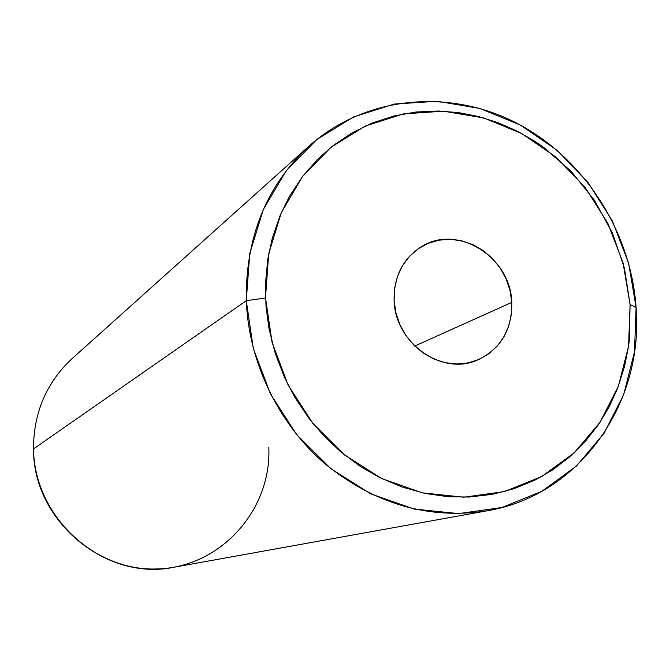 <?xml version="1.0" encoding="UTF-8"?>
<svg xmlns="http://www.w3.org/2000/svg" width="670" height="670" viewBox="0 0 670 670"><rect width="100%" height="100%" fill="white"/><g stroke="black" fill="none" stroke-linecap="round" stroke-linejoin="round"><path stroke-width="1" d="M511.788 302.404C512.098 330.134 500.456 349.447 476.864 360.326C441.379 375.895 394.781 342.504 394.111 300.294L394.672 288.041L397.511 276.341L402.511 265.638L409.454 256.359L418.072 248.846L428.013 243.386L438.892 240.17L450.282 239.316L461.756 240.823L472.869 244.634L483.221 250.597L492.425 258.478L500.13 267.975L506.059 278.728L509.996 290.353L511.788 302.404L511.369 314.439L508.739 326.005L503.999 336.667L497.307 346.013L488.907 353.693L479.109 359.388L468.288 362.872L456.848 363.994L445.232 362.704L433.9 359.028L423.298 353.107L413.851 345.159L405.928 335.494L399.848 324.498L395.853 312.605L394.111 300.294C393.809 276.501 402.879 258.654 421.338 246.744C457.25 223.512 510.85 257.046 511.788 302.404L414.755 346.055L511.788 302.404M246.284 300.679L265.513 297.983L268.67 253.938L281.274 212.742L302.497 176.562L331.064 147.199L365.343 126.01L403.491 113.883L443.54 111.195L483.531 117.878L521.578 133.447L555.966 157.031L585.144 187.458L607.849 223.294L623.067 262.916L630.093 304.532L636.098 307.48L628.594 263.126L612.372 220.916L588.185 182.717L557.088 150.273L520.439 125.106L479.854 108.456L437.158 101.254L394.354 104.051L353.542 116.923L316.818 139.494L286.165 170.825L263.344 209.476L249.751 253.536L246.284 300.679C245.471 237.264 266.384 185.732 309.021 146.094C365.133 96.036 448.397 88.214 515.85 122.694C583.344 157.341 630.839 230.689 636.098 307.48C643.979 402.988 580.069 495.222 487.299 510.783C428.833 519.886 374.572 504.1 324.531 463.422C278.117 423.231 248.662 361.967 246.284 300.679L33.5 448.925L246.284 300.679L253.285 348.358L270.429 393.901L296.802 434.771L330.888 468.699L370.761 493.882L414.152 509.058L458.674 513.605L501.981 507.492L541.863 491.294L576.418 466.052L604.08 433.23L623.686 394.563L634.473 351.968L636.098 307.48L630.093 304.532L624.406 268.042L612.388 232.917L594.483 200.347L571.292 171.47L543.605 147.316L534.987 141.395L516.997 131.044L498.12 122.711L478.598 116.546L458.649 112.619L438.481 111.011L415.903 112.016L393.692 116.036L372.252 123.037L351.943 132.928L333.049 145.633L317.764 159.108L302.497 176.562L289.557 196.193L280.228 215.179L272.322 238.034L267.749 259.332L265.454 284.047L266.007 306.383L268.997 328.685L275.244 353.433L284.44 377.344L294.951 397.545L309.247 418.784L323.911 435.986L340.243 451.421L360.293 466.379L379.304 477.35L401.74 486.923L424.847 493.405L448.272 496.746L469.034 497.04L491.931 494.401L514.058 488.698L535.012 480.055L552.398 470.064L570.337 456.379L584.592 442.284L598.586 424.453L609.03 407.092L617.489 388.558L624.541 366.54L628.552 346.264L629.214 341.097L630.093 304.532L628.552 346.248L618.402 386.163L599.993 422.351L574.048 453.02L541.678 476.554L504.343 491.604L463.858 497.199L422.259 492.844L381.758 478.564L344.556 454.964L312.748 423.231L288.134 385.049L272.104 342.512L265.513 297.983L246.284 300.679M309.021 146.094L72.234 358.484C46.49 382.444 33.575 412.594 33.5 448.925C32.972 521.26 106.178 581.728 174.259 567.18L487.299 510.783M268.812 447.258C271.752 509.904 220.572 567.49 156.989 568.956C93.457 571.393 34.254 514.535 33.5 448.925"/></g></svg>
